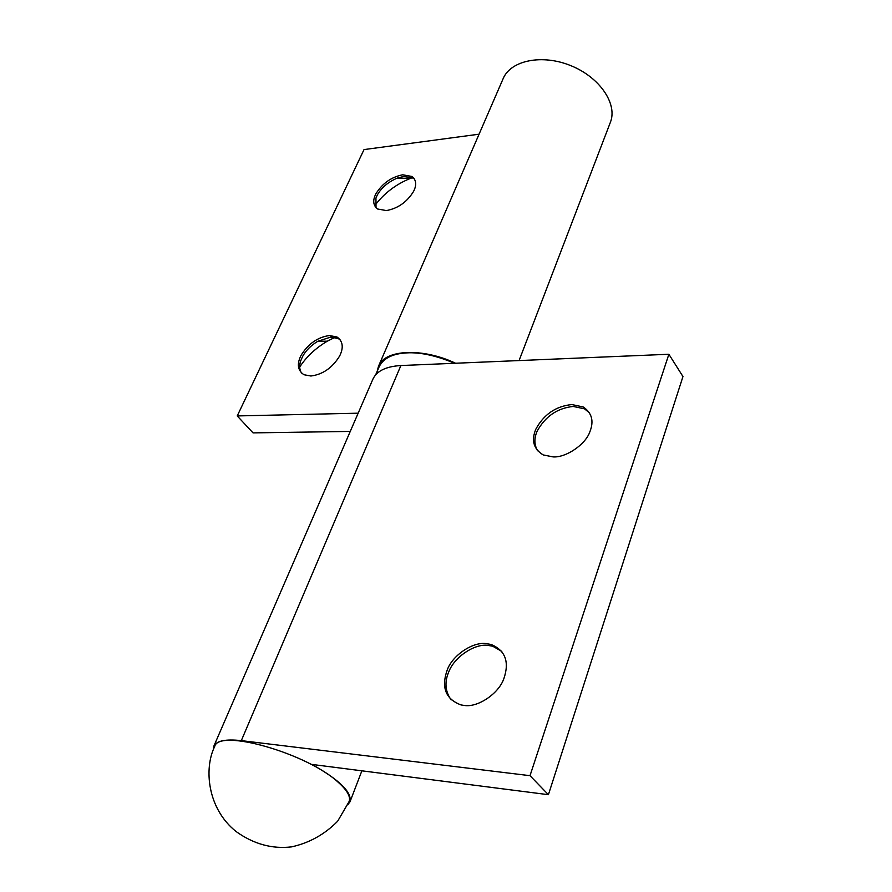 <?xml version="1.0" encoding="UTF-8"?>
<svg xmlns="http://www.w3.org/2000/svg" width="892" height="892" viewBox="0 0 892 892"><rect width="100%" height="100%" fill="white"/><g stroke="black" fill="none" stroke-linecap="round" stroke-linejoin="round"><path stroke-width="1.34" d="M338.503 782.54C307.584 753.406 218.339 728.039 214.637 746.615C203.956 768.068 207.033 808.531 236.224 831.634C253.707 844.111 272.16 849.184 291.572 846.876C309.323 842.94 324.688 834.388 337.644 821.231L349.129 801.495C350.801 796.746 347.256 790.423 338.503 782.54M375.666 374.818L379.234 366.579C383.259 358.774 391.421 354.291 403.719 353.132C417.813 351.604 434.783 354.983 454.63 363.278M340.543 340.187L338.258 338.547L330.664 337.12L317.742 341.313C310.817 345.55 305.755 350.623 302.578 356.544L300.76 360.68C299.121 365.452 299.377 369.589 301.529 373.079M334.89 337.388L327.297 341.179C315.545 348.192 306.346 356.822 299.701 367.058M329.36 335.548C317.641 337.198 308.208 343.799 301.061 355.351C296.702 364.025 297.672 370.481 303.96 374.729L310.907 376.011C322.837 374.473 332.437 367.772 339.685 355.919C343.81 347.479 342.896 341.157 336.953 336.975L329.36 335.548M414.668 179.303L413.308 178.132L403.886 176.415L397.185 178.121C388.143 182.013 381.531 187.621 377.327 194.958L375.945 198.013L376.023 207.78M412.505 177.642L410.521 178.355C396.081 184.198 384.274 193.14 375.097 205.205M402.716 174.787C391.387 177.017 382.467 183.306 375.978 193.664C372.566 200.176 373.068 205.283 377.483 208.973L386.392 210.579C397.932 208.438 406.986 202.06 413.553 191.445C416.787 185.123 416.319 180.139 412.149 176.505L402.716 174.787M350.255 431.416L253.038 432.888L237.227 415.94L358.149 413.186M377.216 371.239L378.498 366.244C384.597 349.508 422.329 347.479 455.578 363.245M378.498 366.244L503.155 78.63C510.715 60.31 542.191 53.832 570.958 65.707C599.814 77.348 617.777 104.007 610.362 122.371L519.077 360.569M237.227 415.94L364.036 149.577L479.071 134.19M501.839 651.416L492.707 646.209L487.746 645.362C474.722 643.5 454.441 656.891 448.854 671.654C444.372 682.023 445.141 691.456 451.174 699.952M486.173 643.623C473.005 641.593 452.534 655.174 447.227 669.948C441.061 687.464 445.643 699.127 460.974 704.925L464.03 705.405C477.332 707.925 498.762 693.809 503.891 678.556C509.566 661.819 505.318 650.458 491.135 644.459L486.173 643.623M589.612 412.94L584.472 408.826L573.177 406.44C557.333 408.157 545.324 416.397 537.162 431.148C534.063 438.095 534.185 444.64 537.553 450.795M571.828 404.555C555.761 406.228 543.741 414.479 535.78 429.297C531.164 440.503 533.639 449.044 543.183 454.92L553.073 456.905C565.796 457.852 585.587 444.584 589.902 431.706C594.117 421.002 591.864 412.74 583.134 406.93L571.828 404.555M310.929 764.299L548.413 794.694L530.004 775.683L241.319 740.628C225.631 738.911 216.455 740.784 213.801 746.247L372.912 379.145C376.725 370.949 386.058 366.422 400.887 365.542L241.319 740.628M312.245 764.656C339.484 779.931 352.072 792.319 349.987 801.819L347.78 804.762M213.322 749.893L213.801 746.247M548.413 794.694L682.96 376.547L668.877 354.258L400.887 365.542M668.877 354.258L530.004 775.683M327.297 341.179L317.742 341.313M336.953 336.975L338.258 338.547M410.521 178.355L397.185 178.121M412.149 176.505L413.308 178.132M492.707 646.209L491.135 644.47M584.472 408.826L583.134 406.93M349.987 801.819L361.873 770.822"/></g></svg>
